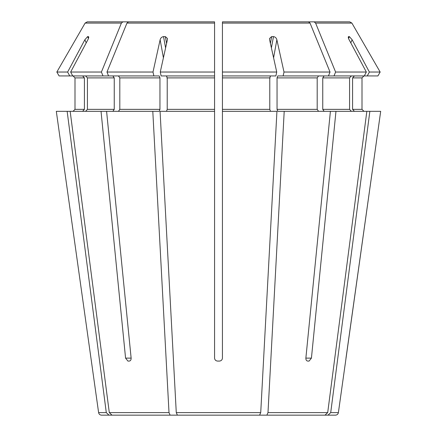 <?xml version="1.0" encoding="UTF-8"?>
<svg xmlns="http://www.w3.org/2000/svg" width="437" height="437" viewBox="0 0 437 437"><rect width="100%" height="100%" fill="white"/><g stroke="black" fill="none" stroke-linecap="round" stroke-linejoin="round"><path stroke-width="0.66" d="M163.411 57.815L160.133 39.756L152.999 72.034L153.862 75.929L159.199 75.929L159.953 77.895L159.953 109.359L159.199 111.326L106.595 111.326L131.133 358.122C131.155 359.88 130.543 360.864 129.297 361.071L127.91 361.071L125.572 358.122L131.133 358.122M153.862 75.929L72.728 75.929L70.652 72.034L87.875 39.756C88.777 37.959 88.946 36.91 88.378 36.604A134.181 46.404 -117.2 0 0 87.629 36.604L84.865 39.756L67.637 72.034L56.837 72.034L59.088 75.929L72.728 75.929M118.422 75.929L119.809 77.895L119.809 109.359L118.422 111.326M152.797 111.326L169.01 412.61L170.13 415.15L111.998 415.15L109.299 412.61L70.16 111.326L56.313 111.326L91.366 361.071L56.313 111.326M106.595 111.326L101.034 111.326L125.572 358.122M101.034 111.326L70.16 111.326M197.153 21.85L87.242 21.85L85.111 23.079A940008.801 940008.801 120 0 0 56.837 72.034L59.088 75.929M122.906 21.85L121.399 23.079A931485.236 658659.526 90 0 0 101.406 72.034L70.652 72.034M88.716 37.369L88.378 36.604L88.673 36.812M101.406 72.034L102.995 75.929M85.608 75.929L87.427 77.895L87.427 109.359L85.608 111.326M112.855 75.929L114.248 77.895L114.248 109.359L112.855 111.326M67.637 72.034L69.718 75.929M82.598 75.929L84.417 77.895L75 77.895L73.034 75.929L75 77.895L75 109.359L73.034 111.326L75 109.359L84.417 109.359L82.598 111.326M84.417 77.895L84.417 109.359M67.151 111.326L106.289 412.61L108.988 415.15L101.526 415.15C99.909 415.013 98.937 414.167 98.609 412.61L91.366 361.071M192.247 21.85L87.242 21.85M121.399 23.079L85.111 23.079A940009.03 940009.03 120 0 0 56.837 72.034M128.467 21.85L214.567 21.85L214.567 23.817L214.567 21.85L128.467 21.85L126.965 23.079A931485.46 658659.685 90 0 0 106.967 72.034L108.556 75.929M214.567 23.817L214.567 75.929L161.127 75.929L160.27 72.034L167.404 39.756L167.42 38.461L165.355 36.604A134.181 112.025 -141.1 0 0 163.536 36.604C161.766 36.91 160.63 37.959 160.133 39.756M222.433 21.85L222.433 23.817L222.433 21.85L308.533 21.85L222.433 21.85L222.433 111.326L276.932 111.326L260.725 412.61L259.605 415.15L177.395 415.15L176.275 412.61L160.068 111.326L214.567 111.326L214.567 358.122C214.769 359.88 215.752 360.864 217.517 361.071L219.483 361.071C221.248 360.864 222.231 359.88 222.433 358.122L222.433 111.326M222.433 23.817L222.433 75.929L275.873 75.929L276.73 72.034L222.433 72.034M244.753 21.85L349.758 21.85L351.889 23.079A940007.976 940007.976 60 0 1 380.163 72.034L369.363 72.034L367.282 75.929L277.801 75.929L277.047 77.895L277.047 109.359L277.801 111.326L284.203 111.326L267.99 412.61L266.87 415.15L245.223 415.15M354.402 75.929L352.583 77.895L362 77.895L363.966 75.929L362 77.895L362 109.359L363.966 111.326L362 109.359L352.583 109.359L354.402 111.326M330.711 412.61L338.391 412.61L380.687 111.326L369.849 111.326L330.711 412.61L328.012 415.15L290.277 415.15M345.989 358.122L380.687 111.326M338.391 412.61C338.063 414.167 337.091 415.013 335.474 415.15L328.012 415.15M239.847 21.85L314.094 21.85L315.601 23.079A931485.684 658659.843 90 0 1 335.594 72.034L334.005 75.929M380.163 72.034L377.912 75.929L380.163 72.034A940007.976 940007.976 60 0 0 351.889 23.079L349.758 21.85L314.094 21.85M348.327 36.812L348.622 36.604C348.049 36.91 348.218 37.959 349.125 39.756L366.348 72.034L335.594 72.034M348.557 38.467L349.371 36.604A134.181 46.404 117.2 0 0 348.622 36.604L348.284 37.369M349.371 36.604L352.135 39.756L369.363 72.034M377.912 75.929L367.282 75.929M352.583 77.895L352.583 109.359M335.966 111.326L311.428 358.122L309.09 361.071L307.703 361.071C306.457 360.864 305.845 359.88 305.867 358.122L330.405 111.326L369.849 111.326M324.145 75.929L322.752 77.895L322.752 109.359L324.145 111.326M351.392 75.929L349.573 77.895L349.573 109.359L351.392 111.326M366.84 111.326L327.701 412.61L325.002 415.15L266.87 415.15M330.405 111.326L284.203 111.326M308.533 21.85L310.035 23.079A931485.684 658659.843 90 0 1 330.033 72.034L284.001 72.034L283.138 75.929M271.404 47.939L273.464 36.604A134.181 112.025 141.1 0 0 271.645 36.604L269.58 38.461L269.596 39.756L276.73 72.034M273.464 36.604C275.234 36.91 276.37 37.959 276.867 39.756L284.001 72.034M330.033 72.034L328.444 75.929M318.578 75.929L317.191 77.895L317.191 109.359L318.578 111.326M270.536 75.929L269.782 77.895L269.782 109.359L270.536 111.326M214.567 21.85L214.567 72.034L160.27 72.034M152.999 72.034L106.967 72.034M166.464 75.929L167.218 77.895L167.218 109.359L166.464 111.326M214.567 72.034L214.567 111.326M366.348 72.034L364.272 75.929M170.13 415.15L191.777 415.15M108.988 415.15L146.723 415.15M127.91 361.071L129.297 361.071M159.953 77.895L119.809 77.895M159.953 109.359L119.809 109.359M169.01 412.61L109.299 412.61M114.248 77.895L87.427 77.895M114.248 109.359L87.427 109.359M106.289 412.61L98.609 412.61M351.889 23.079L315.601 23.079M349.573 77.895L322.752 77.895M349.573 109.359L322.752 109.359M327.701 412.61L267.99 412.61M310.035 23.079L222.433 23.079M317.191 77.895L277.047 77.895M317.191 109.359L277.047 109.359M269.782 77.895L222.433 77.895M269.782 109.359L222.433 109.359M214.567 23.079L126.965 23.079M214.567 77.895L167.218 77.895M214.567 109.359L167.218 109.359M260.725 412.61L176.275 412.61M270.41 43.421L271.645 36.604M269.782 78.818L270.285 76.054M273.589 57.815L276.867 39.756M350.78 42.853L352.135 39.756M88.443 38.467L87.629 36.604M86.22 42.853L84.865 39.756M165.596 47.939L163.536 36.604M166.59 43.421L165.355 36.604M311.428 358.122L305.867 358.122M167.218 78.818L166.715 76.054"/></g></svg>
